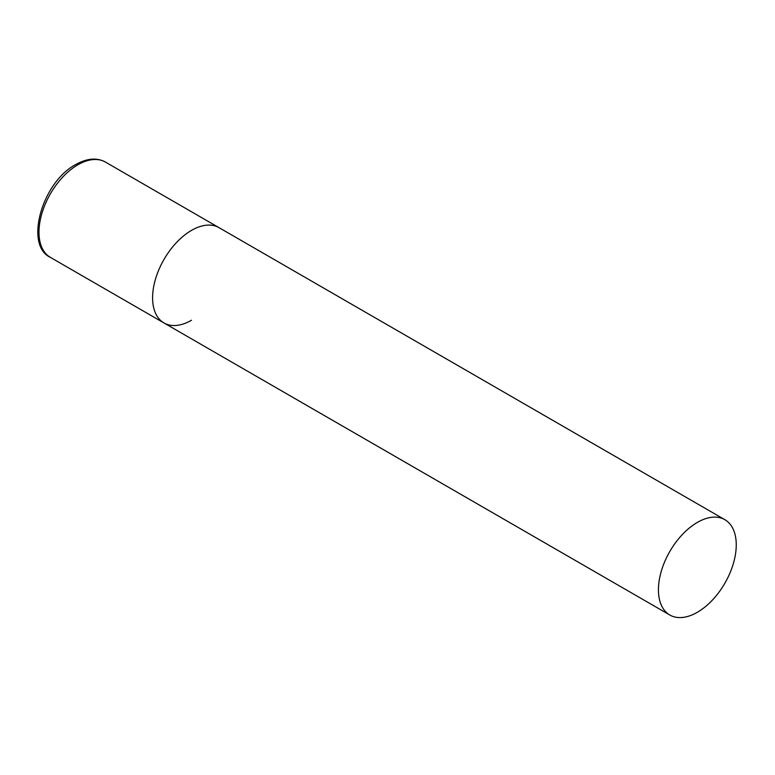 <?xml version="1.0" encoding="UTF-8"?>
<svg xmlns="http://www.w3.org/2000/svg" width="775" height="775" viewBox="0 0 775 775"><rect width="100%" height="100%" fill="white"/><g stroke="black" fill="none" stroke-linecap="round" stroke-linejoin="round"><path stroke-width="1.16" d="M191.512 320.24A55.025 31.765 -60 0 1 164 322.972A55.025 31.765 -60 0 1 155.562 278.874A55.025 31.765 -60 0 1 191.512 230.388A55.025 31.765 -60 0 1 219.025 227.656A55.025 31.765 120 0 0 176.623 242.401A55.025 31.765 120 0 0 152.597 297.774A55.025 31.765 120 0 0 164 322.972L50.385 257.377A55.025 31.765 -60 0 1 41.947 213.28A55.025 31.765 -60 0 1 77.897 164.784A55.025 31.765 -60 0 1 105.41 162.062C96.904 157.422 86.994 158.255 75.688 164.571C42.063 182.154 24.151 245.355 50.385 257.377M736.25 544.883A55.025 31.765 120 0 0 724.857 519.696A55.025 31.765 120 0 0 682.446 534.44A55.025 31.765 120 0 0 658.43 589.814A55.025 31.765 120 0 0 669.823 615.011A55.025 31.765 120 0 0 712.235 600.267A55.025 31.765 120 0 0 736.25 544.883M724.857 519.696L105.41 162.062M164 322.972L669.823 615.011"/></g></svg>
